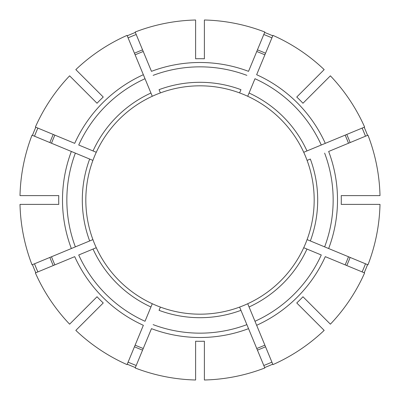 <?xml version="1.0" encoding="UTF-8"?>
<svg xmlns="http://www.w3.org/2000/svg" width="400" height="400" viewBox="0 0 400 400"><rect width="100%" height="100%" fill="white"/><g stroke="black" fill="none" stroke-linecap="round" stroke-linejoin="round"><path stroke-width="0.6" d="M240.95 310.34L239.605 307.09A114.18 114.18 0 0 1 160.395 307.09L159.05 310.34A117.695 117.695 0 0 0 240.95 310.34L248.535 328.655L240.95 310.34M249.065 306.98L272.94 364.62A180.055 180.055 0 0 0 324.175 330.385L296.755 302.965A141.295 141.295 0 0 0 302.965 296.755L330.385 324.175A180.055 180.055 0 0 0 364.62 272.94L325.29 256.65A137.505 137.505 0 0 1 256.65 325.295L254.985 321.275A133.155 133.155 0 0 0 321.275 254.985L303.73 247.72A114.18 114.18 0 0 1 247.72 303.73L249.065 306.98A117.695 117.695 0 0 0 306.98 249.065M307.255 160.33L307.09 160.395A114.18 114.18 0 0 1 307.09 239.605L367.98 264.825A180.055 180.055 0 0 0 380 204.39L341.225 204.39A141.295 141.295 0 0 0 341.225 195.61L380 195.61A180.055 180.055 0 0 0 367.98 135.175L328.655 151.465A137.505 137.505 0 0 1 328.655 248.535L310.34 240.95A117.695 117.695 0 0 0 310.34 159.05L307.09 160.395A114.18 114.18 0 0 0 303.73 152.28L364.62 127.06A180.055 180.055 0 0 0 330.385 75.825L302.965 103.245A141.295 141.295 0 0 0 296.755 97.035L324.175 69.615A180.055 180.055 0 0 0 272.94 35.38L256.65 74.71A137.505 137.505 0 0 1 325.295 143.35L321.275 145.015A133.155 133.155 0 0 0 254.985 78.725L247.72 96.27A114.18 114.18 0 0 1 303.73 152.28L303.89 152.215M264.645 367.545A179.585 179.585 0 0 0 272.76 364.185M160.33 92.745L159.05 89.66A117.695 117.695 0 0 1 240.95 89.66L239.605 92.91A114.18 114.18 0 0 0 152.28 96.27L127.06 35.38A180.055 180.055 0 0 0 75.825 69.615L103.245 97.035A141.295 141.295 0 0 0 97.035 103.245L69.615 75.825A180.055 180.055 0 0 0 35.38 127.06L74.71 143.35A137.505 137.505 0 0 1 143.35 74.705L145.015 78.725A133.155 133.155 0 0 0 78.725 145.015L96.27 152.28A114.18 114.18 0 0 1 152.28 96.27L152.215 96.11M362.125 271.905A177.355 177.355 0 0 0 365.485 263.795M365.485 136.205A177.355 177.355 0 0 0 362.125 128.095M92.745 239.67L92.91 239.605A114.18 114.18 0 0 1 92.91 160.395L32.02 135.175A180.055 180.055 0 0 0 20 195.61L58.775 195.61A141.295 141.295 0 0 0 58.775 204.39L20 204.39A180.055 180.055 0 0 0 32.02 264.825L92.91 239.605A114.18 114.18 0 0 0 96.27 247.72L96.11 247.785M271.905 37.875A177.355 177.355 0 0 0 263.795 34.515M195.61 58.775A141.295 141.295 0 0 1 204.39 58.775L204.39 20A180.055 180.055 0 0 1 264.825 32.02L248.535 71.345A137.505 137.505 0 0 0 151.465 71.345L135.175 32.02A180.055 180.055 0 0 1 195.61 20L195.61 58.775M247.785 303.89L247.72 303.73A114.18 114.18 0 0 1 204.39 314.095M256.755 348.495A158.975 158.975 0 0 0 264.87 345.135M307.255 239.67L307.09 239.605A114.18 114.18 0 0 1 303.73 247.72L303.89 247.785M345.135 264.87A158.975 158.975 0 0 0 348.495 256.755M348.495 143.245A158.975 158.975 0 0 0 345.135 135.13M75.825 330.385L103.245 302.965A141.295 141.295 0 0 1 97.035 296.755L69.615 324.175A180.055 180.055 0 0 1 35.38 272.94L74.71 256.65A137.505 137.505 0 0 0 143.35 325.295L127.06 364.62A180.055 180.055 0 0 1 75.825 330.385M247.785 96.11L247.72 96.27A114.18 114.18 0 0 0 239.605 92.91L239.67 92.745M264.87 54.865A158.975 158.975 0 0 0 256.755 51.505M195.61 341.225L195.61 380A180.055 180.055 0 0 1 135.175 367.98L151.465 328.655A137.505 137.505 0 0 0 248.535 328.655L264.825 367.98A180.055 180.055 0 0 1 204.39 380L204.39 341.225A141.295 141.295 0 0 1 195.61 341.225M143.245 51.505A158.975 158.975 0 0 0 135.13 54.865M71.345 151.465L89.66 159.05A117.695 117.695 0 0 0 89.66 240.95L71.345 248.535A137.505 137.505 0 0 1 71.345 151.465M92.745 160.33L92.91 160.395A114.18 114.18 0 0 1 96.27 152.28L96.11 152.215M54.865 135.13A158.975 158.975 0 0 0 51.505 143.245M51.505 256.755A158.975 158.975 0 0 0 54.865 264.87M135.13 345.135A158.975 158.975 0 0 0 143.245 348.495M160.33 307.255L160.395 307.09A114.18 114.18 0 0 1 96.27 247.72L78.725 254.985A133.155 133.155 0 0 0 145.015 321.275L152.215 303.89M37.875 128.095A177.355 177.355 0 0 0 34.515 136.205M35.815 127.24A179.585 179.585 0 0 0 32.455 135.355M34.515 263.795A177.355 177.355 0 0 0 37.875 271.905M32.455 264.645A179.585 179.585 0 0 0 35.815 272.76M128.095 362.125A177.355 177.355 0 0 0 136.205 365.485M127.24 364.185A179.585 179.585 0 0 0 135.355 367.545M364.185 272.76A179.585 179.585 0 0 0 367.545 264.645M367.545 135.355A179.585 179.585 0 0 0 364.185 127.24M272.76 35.815A179.585 179.585 0 0 0 264.645 32.455M135.355 32.455A179.585 179.585 0 0 0 127.24 35.815M263.795 365.485A177.355 177.355 0 0 0 271.905 362.125M136.205 34.515A177.355 177.355 0 0 0 128.095 37.875M249.065 93.02A117.695 117.695 0 0 1 306.98 150.935M346.76 265.545A160.73 160.73 0 0 0 350.12 257.43M93.02 150.935A117.695 117.695 0 0 1 150.935 93.02M350.12 142.57A160.73 160.73 0 0 0 346.76 134.455M265.545 53.24A160.73 160.73 0 0 0 257.43 49.88M53.24 134.455A160.73 160.73 0 0 0 49.88 142.57M49.88 257.43A160.73 160.73 0 0 0 53.24 265.545M134.455 346.76A160.73 160.73 0 0 0 142.57 350.12M257.43 350.12A160.73 160.73 0 0 0 265.545 346.76M142.57 49.88A160.73 160.73 0 0 0 134.455 53.24M307.09 160.395A114.18 114.18 0 0 1 314.18 200M150.935 306.98A117.695 117.695 0 0 1 93.02 249.065M324.635 246.87A133.155 133.155 0 0 0 324.635 153.13M246.87 75.365A133.155 133.155 0 0 0 153.13 75.365M75.365 153.13A133.155 133.155 0 0 0 75.365 246.87M153.13 324.635A133.155 133.155 0 0 0 246.87 324.635"/></g></svg>
